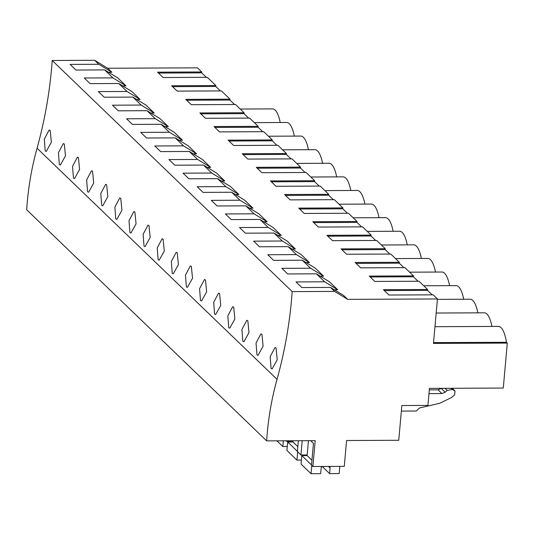 <?xml version="1.0" encoding="UTF-8"?>
<svg xmlns="http://www.w3.org/2000/svg" width="534" height="534" viewBox="0 0 534 534"><rect width="100%" height="100%" fill="white"/><g stroke="black" fill="none" stroke-linecap="round" stroke-linejoin="round"><path stroke-width="0.8" d="M158.451 73.051L201.665 72.858L201.739 71.963L197.46 67.845L107.714 68.252L94.651 60.295L98.79 64.28L70.134 64.414L75.968 70.034L104.624 69.901L112.908 77.877L84.245 78.004L90.086 83.624L118.742 83.498L127.019 91.474L98.363 91.601L104.197 97.221L132.859 97.095L141.136 105.064L112.48 105.198L118.314 110.818L146.977 110.685L155.254 118.661L126.598 118.788L132.432 124.409L161.088 124.282L169.371 132.258L140.716 132.385L146.55 138.006L175.205 137.879L183.489 145.849L154.827 145.982L160.667 151.603L189.323 151.469L197.6 159.446L168.944 159.573L174.778 165.193L203.441 165.066L211.718 173.043L183.062 173.17L188.896 178.79L217.552 178.663L225.835 186.633L197.179 186.767L203.013 192.387L231.669 192.253L239.953 200.23L211.29 200.363L217.131 205.977L245.787 205.85L254.071 213.827L225.408 213.954L231.242 219.574L259.904 219.447L268.181 227.424L239.526 227.551L245.36 233.171L274.022 233.038L282.299 241.014L253.643 241.148L259.477 246.768L288.133 246.635L296.417 254.611L267.761 254.738L273.595 260.358L302.251 260.232L310.534 268.208L281.872 268.335L287.713 273.955L316.368 273.829L324.652 281.798L295.99 281.932L301.823 287.552L330.486 287.419L343.549 295.375L347.694 299.36L437.439 298.96L433.468 343.422L507.3 343.088L503.288 388.044L429.456 388.378L427.934 405.419L401.855 405.54L398.751 440.283L346.586 440.517L344.276 466.356L312.891 466.496L315.193 440.663L266.673 440.877A300.535 273.468 -46.1 0 1 277.033 379.334L37.06 148.218A300.535 273.468 -46.1 0 0 26.7 209.769L266.673 440.877M347.694 299.36L334.624 291.41L292.185 291.597A446.511 406.301 -46.1 0 1 277.033 379.334M452.238 388.271L455.028 390.961L454.621 395.013L451.27 397.663L439.689 403.283L419.537 407.963L416.333 411.02L401.354 411.087M455.028 390.961L452.245 389.48L447.172 390.394L445.169 392.243L441.932 393.565L428.989 393.625M330.486 287.419L334.624 291.41M104.624 69.901L117.694 77.857L121.832 81.842L125.971 85.834L112.908 77.877M122.6 85.847L125.971 85.834M118.742 83.498L131.811 91.454L140.088 99.424L127.019 91.474M136.717 99.444L140.088 99.424M132.859 97.095L145.922 105.044L154.206 113.021L141.136 105.064M150.835 113.034L154.206 113.021M146.977 110.685L160.04 118.641L168.323 126.618L155.254 118.661M164.953 126.631L168.323 126.618M161.088 124.282L174.157 132.238L178.296 136.223L182.441 140.215L169.371 132.258M179.07 140.228L182.441 140.215M175.205 137.879L188.275 145.835L196.552 153.805L183.489 145.849M193.181 153.825L196.552 153.805M189.323 151.469L202.393 159.426L210.67 167.402L197.6 159.446M207.299 167.416L210.67 167.402M203.441 165.066L216.504 173.023L220.649 177.008L224.787 180.999L211.718 173.043M221.416 181.013L224.787 180.999M217.552 178.663L230.621 186.62L238.905 194.59L225.835 186.633M235.534 194.61L238.905 194.59M231.669 192.253L244.739 200.21L253.023 208.187L239.953 200.23M249.652 208.2L253.023 208.187M245.787 205.85L258.856 213.807L262.995 217.792L267.133 221.784L254.071 213.827M263.763 221.797L267.133 221.784M259.904 219.447L272.974 227.404L281.251 235.374L268.181 227.424M277.88 235.394L281.251 235.374M274.022 233.038L287.085 240.994L295.369 248.971L282.299 241.014M291.998 248.984L295.369 248.971M288.133 246.635L301.203 254.591L305.341 258.576L309.486 262.568L296.417 254.611M306.115 262.581L309.486 262.568M302.251 260.232L315.32 268.188L323.597 276.158L310.534 268.208M320.233 276.178L323.597 276.158M316.368 273.829L329.438 281.778L337.715 289.755L324.652 281.798M334.344 289.768L337.715 289.755M201.739 71.963L157.53 72.163L163.09 77.517L207.299 77.317L215.856 85.56L171.648 85.76L177.208 91.114L221.416 90.913L225.695 95.032L229.974 99.157L185.765 99.357L191.319 104.711L235.534 104.51L244.091 112.754L199.883 112.948L205.436 118.301L249.645 118.101L258.209 126.344L213.994 126.545L219.554 131.898L263.763 131.698L272.32 139.941L228.111 140.142L233.672 145.495L277.88 145.295L286.438 153.538L242.229 153.739L247.789 159.085L291.998 158.885L300.555 167.129L256.347 167.329L261.9 172.682L306.115 172.482L314.673 180.726L270.464 180.926L276.018 186.279L320.226 186.079L328.79 194.323L284.575 194.523L290.136 199.87L334.344 199.676L342.901 207.913L298.693 208.113L304.253 213.466L348.462 213.266L357.019 221.51L312.811 221.71L318.371 227.063L362.579 226.863L371.137 235.107L326.928 235.307L332.482 240.66L376.697 240.46L385.254 248.697L341.046 248.897L346.599 254.251L390.808 254.05L399.372 262.294L355.157 262.494L360.717 267.848L404.926 267.647L413.483 275.891L369.274 276.091L374.835 281.445L419.043 281.244L423.322 285.363L427.601 289.488L383.392 289.682L388.952 295.035L433.161 294.835L437.439 298.96M107.714 68.252L111.86 72.237L98.79 64.28M108.489 72.25L111.86 72.237M172.569 86.648L215.776 86.455L215.856 85.56M215.776 86.455L220.415 90.92M186.686 100.245L229.894 100.045L229.974 99.157M229.894 100.045L234.533 104.51M200.804 113.835L244.011 113.642L244.091 112.754M244.011 113.642L248.65 118.107M214.915 127.432L258.129 127.239L258.209 126.344M258.129 127.239L262.761 131.704M229.033 141.029L272.247 140.829L272.32 139.941M272.247 140.829L276.879 145.295M243.15 154.62L286.358 154.426L286.438 153.538M286.358 154.426L290.997 158.892M257.268 168.217L300.475 168.023L300.555 167.129M300.475 168.023L305.114 172.489M271.385 181.814L314.593 181.613L314.673 180.726M314.593 181.613L319.232 186.086M285.496 195.404L328.71 195.21L328.79 194.323M328.71 195.21L333.343 199.676M299.614 209.001L342.821 208.807L342.901 207.913M342.821 208.807L347.46 213.273M313.732 222.598L356.939 222.404L357.019 221.51M356.939 222.404L361.578 226.87M327.849 236.188L371.057 235.995L371.137 235.107M371.057 235.995L375.696 240.46M341.96 249.785L385.174 249.592L385.254 248.697M385.174 249.592L389.813 254.057M356.078 263.382L399.292 263.189L399.372 262.294M399.292 263.189L403.924 267.654M370.195 276.979L413.403 276.779L413.483 275.891M413.403 276.779L418.042 281.244M384.313 290.569L427.52 290.376L427.601 289.488M427.52 290.376L432.16 294.841M201.665 72.858L206.298 77.323M507.3 343.088L506.452 342.274L433.541 342.601M240.233 109.036L272.607 108.889A28.355 8.811 89.7 0 1 280.203 122.513M254.351 122.633L286.725 122.486A28.355 8.811 89.7 0 1 294.314 136.11M268.469 136.223L300.836 136.077A28.355 8.811 89.7 0 1 308.432 149.707M282.579 149.82L314.953 149.674A28.355 8.811 89.7 0 1 322.549 163.297M296.697 163.417L329.071 163.27A28.355 8.811 89.7 0 1 336.667 176.894M310.815 177.008L343.188 176.867A28.355 8.811 89.7 0 1 350.785 190.491M324.932 190.605L357.306 190.458A28.355 8.811 89.7 0 1 364.896 204.081M339.043 204.202L371.417 204.055A28.355 8.811 89.7 0 1 379.013 217.678M353.161 217.799L385.535 217.652A28.355 8.811 89.7 0 1 393.131 231.275M367.279 231.389L399.652 231.242A28.355 8.811 89.7 0 1 407.248 244.866M381.396 244.986L413.77 244.839A28.355 8.811 89.7 0 1 421.366 258.463M395.514 258.583L427.888 258.436A28.355 8.811 89.7 0 1 435.477 272.06M409.625 272.173L441.998 272.026A28.355 8.811 89.7 0 1 449.595 285.65M423.742 285.77L456.116 285.623A28.355 8.811 89.7 0 1 463.712 299.247M437.399 299.367L470.234 299.22A28.355 8.811 89.7 0 1 477.83 312.844M436.185 313.031L484.351 312.811A28.355 8.811 89.7 0 1 491.947 326.441M434.963 326.695L498.469 326.407A28.355 8.811 89.7 0 1 506.452 342.274M310.695 440.684L313.451 443.333L311.502 465.161L312.891 466.496M286.197 440.79L286.825 441.398L293.053 441.364M286.878 440.79L286.825 441.398M298.352 440.737L297.385 451.564L300.942 454.988L307.17 454.961M302.217 440.717L300.942 454.988M292.185 291.597L52.205 60.489A446.511 406.301 -46.1 0 1 37.06 148.218M271.078 368.493L272.12 368.947L277.219 359.796L276.051 347.941L275.03 347.487L270.157 356.665L271.078 368.493M73.445 178.169L74.493 178.616L79.586 169.472L78.425 157.61L77.403 157.156L72.531 166.334L73.445 178.169M144.026 246.141L145.074 246.595L150.167 237.443L149.006 225.588L147.985 225.134L143.112 234.306L144.026 246.141M186.379 286.925L187.421 287.379L192.52 278.227L191.359 266.373L190.338 265.919L185.458 275.09L186.379 286.925M172.262 273.328L173.303 273.782L178.403 264.63L177.241 252.776L176.22 252.322L171.341 261.5L172.262 273.328M158.144 259.738L159.185 260.192L164.285 251.04L163.124 239.179L162.102 238.731L157.23 247.903L158.144 259.738M242.843 341.306L243.884 341.76L248.984 332.609L247.823 320.754L246.801 320.3L241.922 329.471L242.843 341.306M256.961 354.903L256.04 343.068L260.919 333.89L261.94 334.344L263.102 346.206L258.002 355.35L256.961 354.903M214.608 314.119L215.656 314.566L220.749 305.421L219.587 293.56L218.566 293.106L213.693 302.284L214.608 314.119M228.726 327.709L229.767 328.163L234.867 319.012L233.705 307.157L232.684 306.703L227.811 315.874L228.726 327.709M200.497 300.522L199.576 288.687L204.449 279.516L205.477 279.963L206.638 291.824L201.538 300.976L200.497 300.522M101.68 205.356L100.766 193.522L105.639 184.35L106.66 184.804L107.821 196.659L102.722 205.81L101.68 205.356M115.798 218.953L114.877 207.119L119.756 197.94L120.777 198.394L121.939 210.256L116.839 219.407L115.798 218.953M129.916 232.544L128.994 220.716L133.874 211.537L134.895 211.991L136.057 223.846L130.957 232.998L129.916 232.544M59.334 164.572L60.375 165.026L65.475 155.875L64.314 144.02L63.292 143.566L58.413 152.737L59.334 164.572M87.563 191.759L86.648 179.931L91.521 170.753L92.542 171.207L93.704 183.062L88.611 192.213L87.563 191.759M45.216 150.975L44.295 139.14L49.175 129.969L50.196 130.423L51.357 142.278L46.258 151.429L45.216 150.975M94.651 60.295L52.205 60.489M441.471 388.325L438.04 389.82L429.323 389.86M311.789 465.441L311.055 473.705L320.6 473.665L321.221 467.931A4.652 4.232 -46.1 0 1 321.735 466.456M329.772 466.422A4.652 4.232 -46.1 0 1 330.032 467.891L329.632 473.625L322.189 466.456M339.818 466.376L339.17 473.578L329.632 473.625M311.055 473.705L301.049 464.073L301.803 455.609L307.11 455.582L308.438 440.69M330.032 467.891L328.51 466.429M311.943 460.235L307.11 455.582M311.516 464.96L301.803 455.609M301.403 460.088L296.937 460.108L297.678 451.844M307.037 454.961L306.97 455.582M296.937 460.108L286.932 450.476L287.692 442.012L292.992 441.992L293.106 440.764M297.825 446.638L292.992 441.992M297.405 451.364L287.692 442.012M287.292 446.497L282.82 446.517L283.334 440.804M292.919 441.364L292.852 441.992M282.82 446.517L276.919 440.837M438.04 389.82L441.932 393.565M441.284 388.498L445.169 392.243M445.002 388.305L447.172 390.394M450.996 388.278L452.245 389.48M452.078 388.271L454.441 390.548"/></g></svg>
